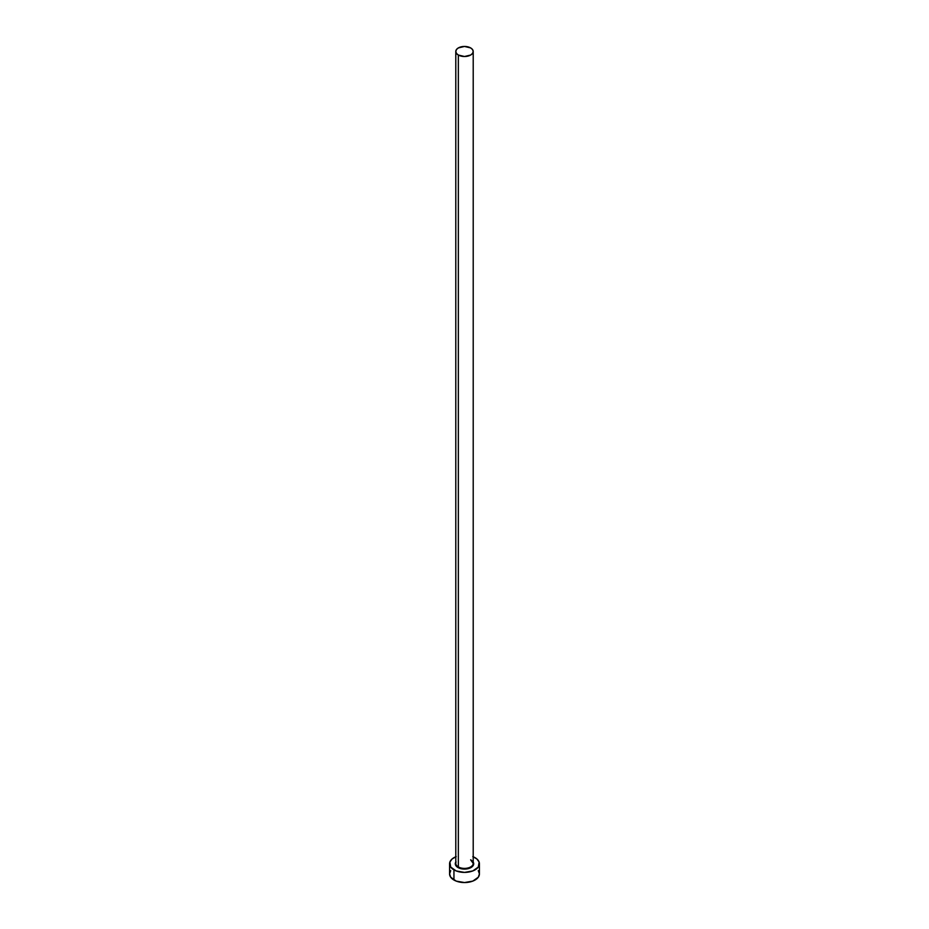 <?xml version="1.0" encoding="UTF-8"?>
<svg xmlns="http://www.w3.org/2000/svg" width="929" height="929" viewBox="0 0 929 929"><rect width="100%" height="100%" fill="white"/><g stroke="black" fill="none" stroke-linecap="round" stroke-linejoin="round"><path stroke-width="1.39" d="M455.872 862.704A8.709 5.028 0 0 0 458.345 866.931L457.997 867.535A9.197 5.319 180 0 1 455.791 862.054M455.791 51.478L455.791 863.378A8.709 5.028 0 0 0 458.345 866.931A8.709 5.028 0 0 0 467.833 868.023A8.709 5.028 0 0 0 473.209 863.378L473.209 51.478A8.709 5.028 180 0 1 467.833 56.123A8.709 5.028 180 0 1 458.345 55.032L458.345 866.931L458.345 55.032A8.709 5.028 180 0 1 455.791 51.478A8.709 5.028 180 0 1 461.167 46.833A8.709 5.028 180 0 1 470.655 47.925A8.709 5.028 180 0 1 473.209 51.478L472.547 49.551L470.655 47.925L464.5 46.45L458.345 47.925L456.453 49.551L455.791 51.478L456.453 53.394L458.345 55.032L464.5 56.506L470.655 55.032L472.547 53.394L473.209 51.478M473.209 856.782A14.922 8.616 180 0 1 475.056 857.688A14.922 8.616 180 0 1 479.422 863.784A14.922 8.616 180 0 1 470.213 871.739A14.922 8.616 180 0 1 453.944 869.869L453.944 880.03A14.922 8.616 0 0 0 470.213 881.9A14.922 8.616 0 0 0 479.422 873.934L478.284 870.636M450.716 870.636L449.578 873.934A14.922 8.616 0 0 0 453.944 880.03L453.944 869.869A14.922 8.616 180 0 1 449.578 863.784A14.922 8.616 180 0 1 455.791 856.782M456.209 856.619L452.098 858.988L449.868 862.1L450.716 867.082L456.209 870.949L464.5 872.401L472.791 870.949L478.284 867.082L479.132 862.1L476.902 858.988L472.791 856.619M473 861.752L473.523 864.818L472.153 866.734L469.609 868.197L464.5 869.091L459.39 868.197L456.847 866.734L455.477 864.818L456 861.752M449.578 863.784L449.578 873.934L450.716 877.231L456.209 881.098L464.5 882.55L472.791 881.098L478.284 877.231L479.422 873.934L479.422 863.784M473.209 862.054A9.197 5.319 180 0 1 469.366 868.29A9.197 5.319 180 0 1 457.997 867.535L458.345 866.931A8.709 5.028 0 0 0 467.287 868.139A8.709 5.028 0 0 0 473.128 864.051A8.709 5.028 0 0 0 470.655 859.824M473.209 863.378L470.759 860.045"/></g></svg>

